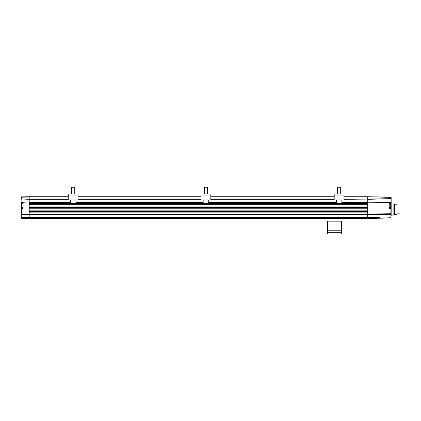 <?xml version="1.0" encoding="UTF-8"?>
<svg xmlns="http://www.w3.org/2000/svg" width="421" height="421" viewBox="0 0 421 421"><rect width="100%" height="100%" fill="white"/><g stroke="black" fill="none" stroke-linecap="round" stroke-linejoin="round"><path stroke-width="0.63" d="M391.162 202.722L391.162 216.131M343.962 196.733L367.722 196.733L367.722 199.075L390.904 198.67L390.904 197.133L367.722 196.733L391.162 197.396L390.904 213.968L367.722 214.373M391.162 214.357L367.722 214.763L367.722 214.436L29.186 214.436L29.186 212.879L367.722 212.879L367.722 214.436M390.904 202.343L391.162 202.606L391.162 198.67L367.722 199.333L367.722 201.938L390.904 202.343L367.722 202.201L367.722 214.115L390.904 213.71L390.909 214.084L390.904 218.004L367.722 218.41L391.162 217.746M390.904 213.968L390.904 208.416L389.209 208.384L391.162 208.416L390.904 202.885L389.209 202.917M389.209 208.384L389.209 202.654L391.162 202.627L390.904 202.885M341.847 201.938L367.722 202.201L367.722 199.075L343.962 199.333M376.853 217.573L367.722 217.499L379.368 217.31L375.353 217.889L29.186 217.757L29.186 214.436M367.722 218.152L379.368 217.946L379.368 217.31L367.722 217.11L367.722 214.763L21.05 214.626L21.05 198.938L21.05 202.338L29.186 201.938L29.186 214.115L367.722 214.115M367.722 217.499L375.353 217.889M368.354 217.768L368.354 218.141M327.68 233.971L327.68 232.666L328.006 232.666L328.006 233.971L327.68 233.971M327.68 230.782L328.006 230.782L328.006 221.078L327.68 221.078L327.68 232.666M328.012 221.172L341.031 221.172L328.012 221.172L328.006 232.666M340.705 187.224L337.453 187.224L337.453 193.997L337.453 187.224L340.705 187.224L340.705 193.997M21.05 197.191L21.371 196.865L21.05 197.191L21.371 196.865L21.05 197.191L21.371 196.865L21.05 197.191L21.05 198.938L21.308 196.875M21.05 217.899L21.308 217.247L21.308 218.273L29.186 218.41L29.186 217.757L21.308 217.899L29.186 217.499M68.249 199.007L29.186 199.007L29.186 197.054L21.308 197.191L21.371 196.865L29.186 196.733L29.186 201.938L29.186 199.333L21.05 198.938L29.186 199.333L68.249 199.333M21.371 202.075L70.365 201.938M29.186 214.373L21.05 213.973L29.186 214.115M21.371 214.236L21.371 208.384L23.002 208.384L23.002 202.654L21.308 202.917L21.308 208.121L23.002 208.121L21.308 208.121M21.05 202.338L21.308 197.191M21.376 202.917L23.002 202.917L21.308 202.917L21.05 202.654L21.371 202.338L29.186 201.938M21.308 214.236L21.308 217.247L367.722 217.11L367.722 218.41L29.186 218.41M74.759 187.224L71.507 187.224L71.507 193.997L71.507 187.224L74.759 187.224L74.759 193.997M75.901 199.986L75.901 202.98L70.365 202.98L75.301 203.243M74.433 203.243L71.828 203.243M207.569 187.224L204.317 187.224L204.317 193.997L204.317 187.224L207.569 187.224L207.569 193.997M341.036 233.971L341.036 232.666L341.363 232.666L341.363 233.971L341.036 233.971M341.031 221.172L341.031 234.034L328.012 234.034L328.012 230.782L341.363 230.782L341.363 221.078L341.036 221.078L341.036 232.666M341.363 230.782L341.363 232.666M29.186 211.51L29.186 210.142L367.722 210.142L367.722 211.51L29.186 211.51M29.186 208.774L29.186 207.406L367.722 207.406L367.722 208.774L29.186 208.774M29.186 206.043L29.186 204.674L367.722 204.674L367.722 206.043L29.186 206.043M341.847 202.264L367.722 202.264L367.722 203.306L29.186 203.306L29.186 202.264L70.365 202.264M68.249 197.054L29.186 197.054L29.186 196.733L68.249 196.733M343.962 199.007L367.722 199.007L367.722 197.054L343.962 197.054M334.195 199.333L210.826 199.333M201.059 199.333L78.017 199.333M75.901 201.938L203.175 201.938M208.711 201.938L336.311 201.938M29.186 217.436L367.722 217.436M78.017 196.733L201.059 196.733M210.826 196.733L334.195 196.733M78.017 195.949L78.017 193.997L68.249 193.997L68.249 199.986L78.017 199.986L78.017 195.949L68.249 195.949M391.162 202.917L393.114 202.922L393.114 215.926L392.461 215.926M21.508 207.311L21.508 203.727L21.508 207.311L23.002 207.311M343.962 195.949L343.962 193.997L334.195 193.997L334.195 199.986L343.962 199.986L343.962 195.949L334.195 195.949M208.711 199.986L208.711 202.98L203.175 202.98L208.111 203.243M207.243 203.243L204.643 203.243M393.114 214.894L394.414 214.894L394.414 203.959L393.114 203.959M394.414 214.636L397.019 214.636L397.019 204.217L394.414 204.217M397.019 213.852L399.95 213.852L399.95 205.001L397.019 205.001M328.012 232.734L341.031 232.734M210.826 195.949L210.826 193.997L201.059 193.997L201.059 199.986L210.826 199.986L210.826 195.949L201.059 195.949M390.704 203.727L390.704 207.311L390.704 203.727L389.209 203.727M337.779 203.243L340.378 203.243M374.532 217.615L374.532 218.294M21.05 202.654L21.308 202.917M21.376 208.121L21.05 208.384M29.186 218.152L21.05 218.01M78.017 199.007L201.059 199.007M210.826 199.007L334.195 199.007M29.186 218.083L367.722 218.083M336.311 202.264L208.711 202.264M203.175 202.264L75.901 202.264M78.017 197.054L201.059 197.054M210.826 197.054L334.195 197.054M78.017 198.033L68.249 198.033M343.962 198.033L334.195 198.033M210.826 198.033L201.059 198.033M336.311 199.986L336.311 202.98L341.847 202.98L341.847 199.986M70.365 202.98L70.365 199.986M75.901 202.98L75.638 203.243M391.162 215.936L392.461 215.936M21.508 203.727L23.002 203.727M203.175 202.98L203.175 199.986M208.711 202.98L208.448 203.243M390.704 207.311L389.209 207.311M341.847 202.98L341.584 203.243M336.311 202.98L336.574 203.243"/></g></svg>
